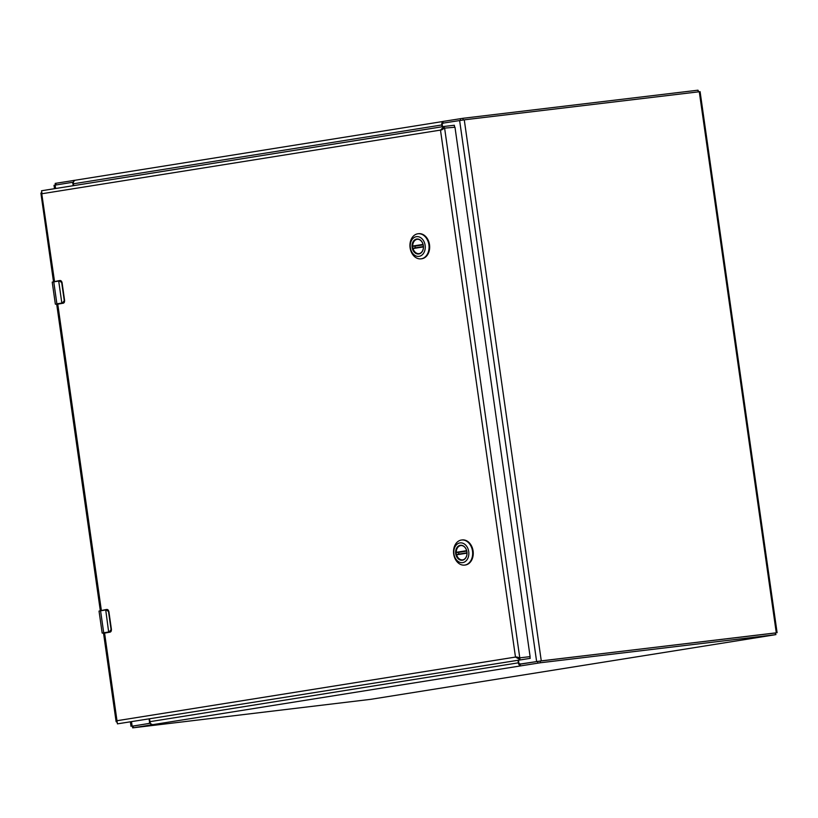 <?xml version="1.0" encoding="UTF-8"?>
<svg xmlns="http://www.w3.org/2000/svg" width="818" height="818" viewBox="0 0 818 818"><rect width="100%" height="100%" fill="white"/><g stroke="black" fill="none" stroke-linecap="round" stroke-linejoin="round"><path stroke-width="1.23" d="M518.469 660.218L518.868 662.979A1.37 1.033 -96.8 0 0 520.084 664.175L541.271 660.872L775.699 632.958M132.434 726.2L148.692 723.49A1.37 1.033 -96.8 0 0 149.52 721.967L149.121 719.216M777.1 632.703L700.096 91.657L464.266 119.837L443.08 123.129A1.37 1.033 -96.8 0 0 442.252 124.653L442.538 126.708M73.191 185.696L72.904 183.641A1.37 1.033 -96.8 0 0 71.687 182.445L54.019 185.297L54.499 188.692M73.395 182.445A1.37 1.033 -96.8 0 0 72.812 182.312L71.749 182.434M442.323 122.209L442.804 121.473L462.927 118.303L697.999 90.195L698.674 91.8M55.419 185.042L55.184 183.396L74.99 180.267M442.804 121.473L443.121 123.334M442.078 126.79L441.822 124.96A3.323 2.188 -99.1 0 1 442.119 122.567L442.241 122.403M73.692 181.412L73.354 180.481L73.692 181.412L75.092 180.246L73.364 180.481L73.692 181.412A3.323 2.188 80.9 0 0 73.395 183.794L73.661 185.625M72.638 182.332L73.436 182.209M73.548 181.79L73.354 180.481M442.732 123.273L442.119 122.567M520.984 665.842L133.119 727.805L370.759 699.329L775.311 634.717L540.412 662.754L520.8 665.862M150.451 723.245L132.434 726.139L132.669 727.846M152.588 724.697L150.901 723.899L150.839 724.922L150.655 723.572M149.582 719.134L149.95 721.67A3.323 2.188 80.9 0 0 150.901 723.899L150.839 724.922M519.645 665.371L519.328 665.054A3.323 2.188 -99.1 0 1 518.367 662.825L518.009 660.3M519.767 664.155L519.491 665.198M519.328 665.054L520.299 665.913L519.951 663.766L520.769 664.155M775.934 634.604L775.239 632.948L540.166 661.056L520.074 664.052M441.608 129.96L444.389 128.16L444.143 126.453L440.483 130.093L515.483 657.069L520.023 659.564L519.778 657.856L516.608 656.936M517.487 657.375L518.326 657.784M443.08 128.61L442.497 129.132M444.338 128.17L440.483 130.093L42.045 193.723L41.534 190.758L444.143 126.453L454.327 125.246L454.491 126.943M529.962 656.639L530.084 658.367L117.424 723.858L104.571 633.02M530.207 658.347L529.88 656.649L519.778 657.856L444.614 128.119L454.982 127.23L530.105 656.619L520.003 657.825L515.483 657.069L117.046 720.709L116.964 722.192M54.52 281.382L41.575 192.496M53.477 281.545L40.9 193.181L41.493 192.547M116.841 722.161L116.115 721.64L103.528 633.193M530.115 658.357L117.424 723.858M412.517 247.353A7.26 5.47 83.2 0 1 417.057 239.285A7.26 5.47 83.2 0 1 423.325 245.625A7.26 5.47 83.2 0 1 418.785 253.703A7.26 5.47 83.2 0 1 412.517 247.353M423.356 245.615A7.536 5.675 83.2 0 1 415.861 253.416A7.536 5.675 83.2 0 1 414.02 240.502A7.536 5.675 83.2 0 1 423.356 245.615M410.36 247.69A9.928 7.474 83.2 0 1 420.227 237.414A9.928 7.474 83.2 0 1 422.65 254.429A9.928 7.474 83.2 0 1 410.36 247.69M421.29 258.805A12.628 9.519 -96.8 0 0 428.939 244.991A12.628 9.519 -96.8 0 0 418.008 233.764A12.628 9.519 -96.8 0 0 410.104 247.803A12.628 9.519 -96.8 0 0 421.014 258.846A12.628 9.519 -96.8 0 0 421.29 258.805M421.301 258.805A12.628 9.519 -96.8 0 0 421.597 258.774A12.628 9.519 -96.8 0 0 429.552 245.103A12.628 9.519 -96.8 0 0 418.601 233.692A12.628 9.519 -96.8 0 0 418.305 233.733M419.665 253.498A7.219 5.44 83.2 0 1 419.01 253.631A7.219 5.44 83.2 0 1 413.049 248.56L423.427 246.903M423.182 244.848L415.053 246.146A7.219 5.44 -96.8 0 0 415.288 247.844M415.053 246.146L412.691 246.065A7.219 5.44 83.2 0 1 417.303 239.296A7.219 5.44 83.2 0 1 417.967 239.275M456.096 553.612A7.26 5.47 83.2 0 1 460.646 545.534A7.26 5.47 83.2 0 1 466.914 551.884A7.26 5.47 83.2 0 1 462.374 559.952A7.26 5.47 83.2 0 1 456.096 553.612M466.935 551.874A7.536 5.675 83.2 0 1 459.45 559.676A7.536 5.675 83.2 0 1 457.61 546.751A7.536 5.675 83.2 0 1 466.935 551.874M453.939 553.95A9.928 7.474 83.2 0 1 463.816 543.663A9.928 7.474 83.2 0 1 466.24 560.688A9.928 7.474 83.2 0 1 453.939 553.95M464.88 565.054A12.628 9.519 -96.8 0 0 472.528 551.24A12.628 9.519 -96.8 0 0 461.597 540.013A12.628 9.519 -96.8 0 0 453.693 554.052A12.628 9.519 -96.8 0 0 464.593 565.095A12.628 9.519 -96.8 0 0 464.88 565.054A12.628 9.519 -96.8 0 0 465.186 565.023A12.628 9.519 -96.8 0 0 473.141 551.352A12.628 9.519 -96.8 0 0 462.19 539.941A12.628 9.519 -96.8 0 0 461.894 539.982M463.254 559.747A7.219 5.44 83.2 0 1 462.599 559.88A7.219 5.44 83.2 0 1 456.628 554.808L467.006 553.152M466.771 551.097L458.642 552.395A7.219 5.44 -96.8 0 0 458.878 554.093M458.642 552.395L456.27 552.314A7.219 5.44 83.2 0 1 460.882 545.545A7.219 5.44 83.2 0 1 461.546 545.524M57.168 304.163L62.107 303.366L64.274 300.717L61.698 282.568L59.387 280.942L53.763 281.842L56.892 303.846L61.831 303.059L58.702 281.055L59.52 280.584L52.219 282.128L55.348 304.132L56.779 304.327M57.291 304.245L63.17 303.212L56.708 303.938M64.55 301.515A2.29 1.728 -96.8 0 1 63.16 303.222L64.571 300.676L62.045 282.527L61.728 281.729L59.387 280.942M103.978 633.091L108.917 632.304L111.095 629.655L108.508 611.506L106.207 609.88L100.573 610.78L103.712 632.784L108.651 631.997L105.686 609.625L99.029 611.066L102.168 633.071L103.978 633.091L102.168 633.071M104.111 633.183L109.99 632.15A2.29 1.728 -96.8 0 0 111.36 630.453L109.98 632.161L103.528 632.876M99.029 611.066L106.391 609.512L108.549 610.668L111.36 630.453M148.692 723.49L149.633 723.378M699.278 91.728L776.282 632.774M464.266 119.837L541.271 660.872M459.624 120.491L536.628 661.527M132.138 726.128L131.555 722.018M55.624 188.508L55.133 185.093M75.092 180.246L442.64 121.545L75.041 180.257M463.162 119.97L462.927 118.303M460.36 118.671L460.595 120.338M73.395 183.794L441.822 124.96M55.808 183.283L56.043 184.95M697.999 90.195L698.235 91.861M133.293 727.723L133.048 726.026M518.367 662.825L149.95 721.67M537.845 663.112L537.61 661.414M540.412 662.754L540.166 661.056M775.484 634.645L775.239 632.948M101.34 610.32L57.751 304.081M443.98 126.483L41.554 190.758M413.192 248.181L423.417 246.545L413.182 248.181M423.162 244.766L412.937 246.392M412.691 246.065L423.07 244.398M456.771 554.43L466.996 552.804L456.771 554.43M466.751 551.015L456.516 552.651M456.27 552.314L466.659 550.657M61.728 281.729A2.29 1.728 -96.8 0 0 59.98 280.523A2.29 1.728 -96.8 0 0 59.929 280.533L59.642 280.574M108.549 610.668A2.29 1.728 -96.8 0 0 106.8 609.461A2.29 1.728 -96.8 0 0 106.749 609.471L106.452 609.502M106.207 609.88L105.686 609.625M131.023 726.343L130.43 722.202M72.843 182.312L71.718 182.445M521.015 665.842L520.279 665.924M520.054 664.216L520.81 664.134L520.054 663.776M56.708 304.255L100.287 610.484M454.573 126.933L454.327 125.246M421.014 258.846L421.597 258.774M418.008 233.764L418.601 233.692M464.593 565.095L465.186 565.023M461.597 540.013L462.19 539.941M52.219 282.128L58.865 280.686M56.769 304.337L55.348 304.132M63.17 303.222L64.632 300.666L62.045 282.527L59.581 280.574M109.98 632.15L111.442 629.604L108.866 611.455L106.391 609.512"/></g></svg>
